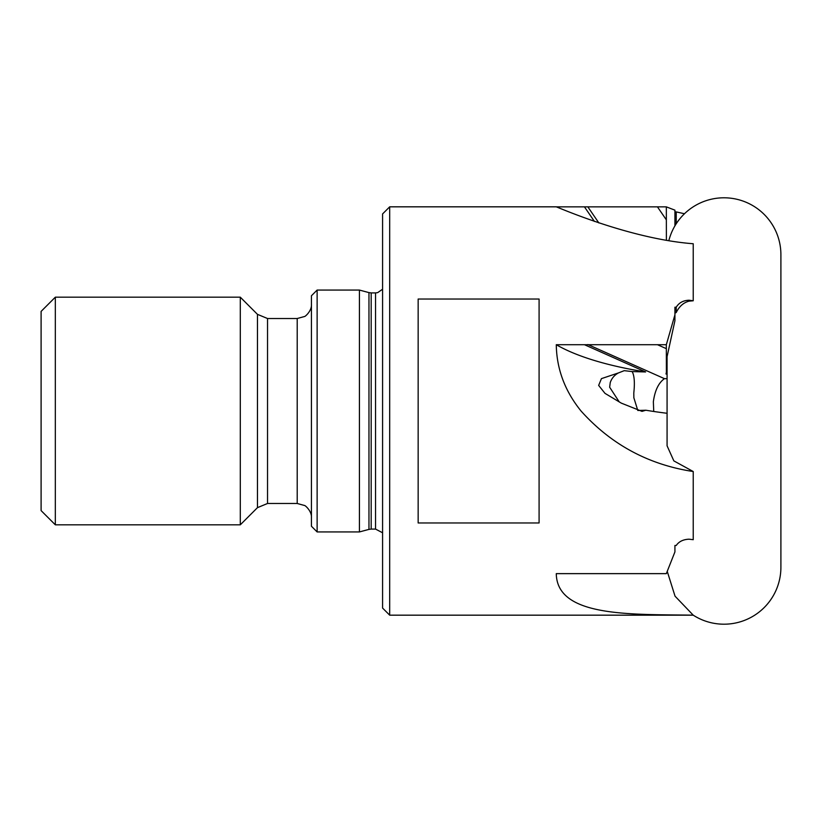 <?xml version="1.0" encoding="UTF-8"?>
<svg xmlns="http://www.w3.org/2000/svg" width="822" height="822" viewBox="0 0 822 822"><rect width="100%" height="100%" fill="white"/><g stroke="black" fill="none" stroke-linecap="round" stroke-linejoin="round"><path stroke-width="1.23" d="M674.924 551.911L674.924 548.623L674.924 551.911L666.334 573.633L556.278 573.633C556.946 616.952 629.159 614.322 693.234 615.144L693.234 615.175A56.913 56.913 0 0 0 780.9 567.283L780.9 254.717A56.913 56.913 0 0 0 668.892 240.435M556.278 206.867C556.946 206.774 629.159 238.904 693.234 243.744L693.234 300.77L689.052 301.16C683.555 302.578 679.28 306.359 676.229 312.514L674.924 313.182M584.463 344.706L556.278 344.706A211.778 64.558 180 0 0 645.609 371.945L584.463 344.706L666.334 344.706L674.924 314.805L674.924 310.87L674.924 320.724L667.074 356.666L667.074 445.801L673.845 460.885L693.234 471.53L693.234 539.694L689.052 539.191C683.205 539.438 678.931 541.534 676.229 545.479L674.924 545.479L674.924 548.623L674.924 545.479M389.69 615.175L382.579 608.064L382.579 213.936L389.69 206.825L389.69 615.175L693.234 615.175L675.047 596.186L667.269 571.465M667.074 413.281A205.315 62.595 0 0 1 645.845 410.229L637.8 410.476L633.854 397.786L633.793 393.05C634.913 382.682 634.358 375.52 632.149 371.575L624.237 370.66L618.432 372.931C614.476 375.058 611.743 378.264 610.243 382.549L609.657 387.234L619.264 401.958M317.128 290.063L311.435 295.756L311.435 526.244L317.128 531.937L359.43 531.937L359.43 290.063L317.128 290.063L317.128 531.937M55.331 297.174L55.331 524.826L41.1 510.596L41.1 311.404L55.331 297.174L240.291 297.174L240.291 524.826L257.471 507.647L267.53 503.485L297.204 503.485L304.448 505.468C304.962 505.098 311.97 511.161 311.435 517.716M618.432 372.931L601.437 378.634L598.652 385.405L604.992 393.358L621.288 403.119L642.003 411.37L645.845 410.229M556.278 344.706C556.638 368.944 564.889 391.036 581.031 411C611.136 444.538 648.537 464.718 693.234 471.53M539.088 522.967L539.088 299.033L418.151 299.033L418.151 522.967L539.088 522.967M653.737 411.473L653.356 401.763C654.857 390.584 658.545 382.877 664.433 378.654L587.853 344.531M676.229 312.514L676.229 307.212C678.931 302.773 683.205 300.441 689.052 300.225L693.234 300.77M674.924 310.87L674.924 307.212L676.229 307.212M676.229 223.759L676.229 211.901L683.986 213.638M674.924 211.901L676.229 211.901M645.609 371.945L632.149 371.575M674.924 225.875L674.924 210.155L666.334 206.867L584.463 206.867L594.419 221.426M584.463 206.867L556.566 206.867M666.334 344.706L666.385 372.315L667.074 369.602M666.334 348.651L657.456 344.706M667.074 374.02L666.015 374.02L667.074 369.941M666.334 206.867L666.385 240.014M666.334 219.834L657.456 206.867M666.015 374.02L666.385 372.315M257.471 507.647L257.471 314.353L267.53 318.515L297.204 318.515L297.204 503.485M267.53 318.515L267.53 503.485M368.965 529.389L371.174 529.091L371.174 292.909L368.965 292.611L368.965 529.389L359.43 531.937M371.174 292.909L375.551 292.909L375.551 529.091L382.579 532.779M598.848 222.937L587.853 206.877M664.433 378.654L667.074 378.654M297.204 318.515L304.448 316.532C304.962 316.902 311.97 310.839 311.435 304.284M55.331 524.826L240.291 524.826M371.174 529.091L375.551 529.091M375.551 292.909L377.647 292.642L382.579 289.221M389.69 206.825L556.33 206.825M368.965 292.611L359.43 290.063M257.471 314.353L240.291 297.174"/></g></svg>
